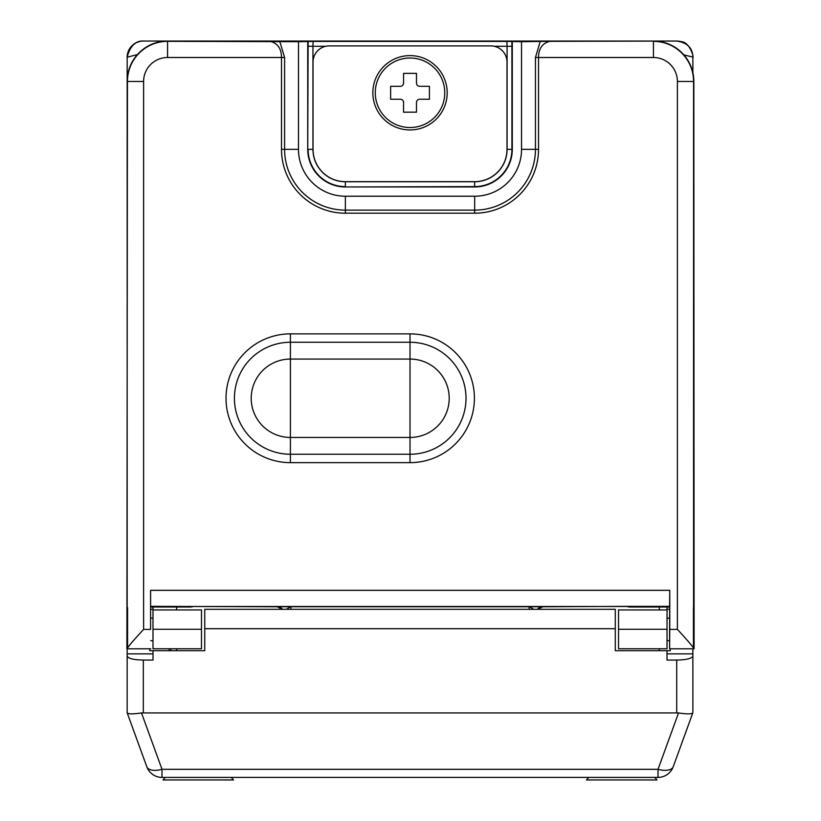 <?xml version="1.0" encoding="UTF-8"?>
<svg xmlns="http://www.w3.org/2000/svg" width="821" height="821" viewBox="0 0 821 821"><rect width="100%" height="100%" fill="white"/><g stroke="black" fill="none" stroke-linecap="round" stroke-linejoin="round"><path stroke-width="1.23" d="M170.809 650.684L170.809 648.764M152.993 609.941L201.484 609.941L201.484 629.286L152.993 629.286L152.993 607.017M667.032 609.941L667.032 629.286L618.541 629.286L618.541 609.941L667.032 609.941L667.032 607.017M694.094 607.581L693.427 607.673L693.427 648.056L694.094 648.785L693.837 81.464A40.403 40.403 0 0 0 653.434 41.05L144.127 41.05C135.834 40.342 130.17 45.719 127.163 57.183A16.163 16.163 -45 0 0 127.163 57.213L137.476 54.535M693.427 648.056C692.791 646.517 687.454 640.298 677.397 629.389L669.762 629.389L669.597 648.785L669.597 618.08A11.309 11.309 0 0 0 667.032 618.367M693.427 607.673L693.837 607.068M127.163 607.068L127.163 81.464A40.403 40.403 0 0 1 167.566 41.05L167.566 57.501A23.963 23.963 0 0 0 143.603 81.464L143.603 629.389C133.546 640.298 128.209 646.517 127.573 648.056L126.906 648.785L127.44 81.464A40.126 40.126 0 0 1 167.566 41.337L298.485 41.697L298.485 149.34A46.869 46.869 0 0 0 345.364 196.219L474.671 196.219A46.869 46.869 0 0 0 521.54 149.34L521.54 41.697L549.813 41.337C542.342 43.267 538.576 48.655 538.525 57.501L538.525 149.34L535.446 149.34L535.446 57.501L540.239 41.419M325.711 46.284L312.955 46.284L313.119 41.43L298.485 41.697M494.324 46.284L507.08 46.284L506.906 41.43L521.54 41.697M143.603 629.389L150.592 629.389L150.592 590.32L669.762 590.32L669.762 629.389M150.592 629.389L150.592 590.32M282.455 609.305L277.149 606.76L150.715 606.35M669.597 618.08L669.597 607.017L629.717 607.017L630.056 606.35L542.876 606.76L537.581 609.305M669.597 607.017L669.762 590.32M629.717 607.017L627.829 606.76M282.516 609.305A6.784 6.784 44.9 0 0 277.19 606.729L542.876 606.76M537.509 609.305A6.784 6.784 135 0 1 542.835 606.729M150.756 607.017L190.636 607.017L190.298 606.35M192.525 606.76L190.636 607.017M127.44 607.643L126.906 607.581M167.566 57.501L281.5 57.501C281.459 48.665 277.693 43.277 270.222 41.337M538.525 149.34A63.853 63.853 0 0 1 474.671 213.203L345.364 213.203A63.853 63.853 0 0 1 281.5 149.34L281.5 57.501L284.589 57.501L279.787 41.419M307.731 41.697L307.731 149.34A37.622 37.622 0 0 0 345.364 186.972L474.671 186.972A37.622 37.622 0 0 0 512.294 149.34L512.294 41.697M313.037 62.068L313.037 149.34A32.327 32.327 0 0 0 345.364 181.667L474.671 181.667A32.327 32.327 0 0 0 506.998 149.34L506.998 62.068A16.163 16.163 0 0 0 490.835 45.904L329.2 45.904A16.163 16.163 0 0 0 313.037 62.068M372.837 92.773A37.171 37.171 0 0 0 410.018 129.944A37.171 37.171 0 0 0 447.188 92.773A37.171 37.171 0 0 0 410.018 55.602A37.171 37.171 0 0 0 372.837 92.773M375.269 92.773A34.749 34.749 0 0 0 410.018 127.522A34.749 34.749 0 0 0 444.766 92.773A34.749 34.749 0 0 0 410.018 58.024A34.749 34.749 0 0 0 375.269 92.773M416.483 112.169L416.483 102.471A3.233 3.233 0 0 1 419.716 99.238L429.414 99.238L429.414 86.308L419.716 86.308A3.233 3.233 0 0 1 416.483 83.075L416.483 73.377L403.552 73.377L403.552 83.075A3.233 3.233 0 0 1 400.32 86.308L390.622 86.308L390.622 99.238L400.32 99.238A3.233 3.233 0 0 1 403.552 102.471L403.552 112.169L416.483 112.169M290.86 609.305L290.983 606.514L286.303 609.305M533.732 609.305L529.052 606.514L529.165 609.305M176.628 648.764L176.628 650.684M176.628 607.017L176.628 609.941M659.304 607.017L659.304 609.941M659.304 648.764L659.304 650.684M152.993 629.286L152.993 648.764L201.484 648.764L201.484 629.286M618.541 629.286L618.541 648.764L667.032 648.764L667.032 629.286M150.756 609.305L152.993 609.305M669.597 609.305L667.032 609.305M615.288 628.701L204.747 628.701L204.747 609.305L615.288 609.305L615.288 650.684L670.244 650.684L670.244 648.785M667.011 650.684L667.011 660.063L676.709 660.063C686.736 659.838 692.124 658.463 692.873 655.948L692.873 648.785M692.873 655.948L692.873 712.751M127.173 712.792L127.173 712.792C128.271 714.167 133.043 714.208 141.489 712.936L678.546 712.936C686.992 714.208 691.754 714.167 692.852 712.792L673.21 766.773A16.163 16.163 0 0 1 658.021 777.405L162.004 777.405A16.163 16.163 0 0 1 146.815 766.773L127.173 712.792M127.163 712.751L127.163 648.785M127.163 655.948C127.912 658.463 133.3 659.838 143.326 660.063L153.024 660.063L153.024 650.684L204.747 650.684L204.747 628.701M149.791 648.785L149.791 650.684L153.024 650.684M169.188 648.764L169.188 650.684M586.512 779.95L588.729 777.405L586.512 779.95L656.985 779.95L654.778 777.405L656.985 779.95M161.275 777.384L162.004 777.405L161.275 777.384L162.004 777.405L161.275 777.384L162.004 777.405L162.004 769.318L141.489 712.936M163.04 779.95L165.257 777.405L163.04 779.95L233.513 779.95L231.296 777.405L233.513 779.95M146.815 766.773A16.163 7.707 -20 0 0 162.004 769.318L658.021 769.318A16.163 7.707 20 0 0 673.21 766.773M139.97 41.399L136.255 42.671L131.853 45.822L128.363 51.076L127.163 57.111L127.163 81.464L127.163 57.039M143.798 41.05L143.316 41.05A16.163 16.163 -45 0 0 127.163 57.183L127.163 57.111M652.397 41.05L676.709 41.05A16.163 16.163 0 0 1 692.873 57.162A16.163 16.163 -90 0 1 692.873 57.172A16.163 16.163 0 0 1 692.873 57.213A16.163 16.163 -90 0 1 692.873 57.213L692.873 72.659L692.873 57.09L683.883 54.894M676.412 41.05L549.813 41.337M598.437 41.05L582.951 41.05M568.635 41.05L553.621 41.05M551.538 41.05L549.187 41.05M546.54 41.05L544.261 41.05M546.15 41.05L498.973 41.05M321.103 41.05L273.875 41.05M275.774 41.05L273.485 41.05M270.848 41.05L268.498 41.05M266.404 41.05L251.4 41.05M237.074 41.05L221.598 41.05M677.397 629.389L677.397 81.464L693.56 81.464L693.56 607.643M677.397 81.464A23.963 23.963 0 0 0 653.434 57.501L653.434 41.337A40.126 40.126 0 0 1 693.56 81.464L693.837 81.464M127.163 81.464L143.603 81.464M506.906 41.43L313.119 41.43M653.434 57.501L535.446 57.501M410.018 333.87L290.408 333.87A64.387 64.387 0 0 0 226.021 398.257A64.387 64.387 0 0 0 290.408 462.644L410.018 462.644A64.387 64.387 0 0 0 474.405 398.257A64.387 64.387 0 0 0 410.018 333.87L410.018 342.265L290.408 342.265A55.992 55.992 0 0 0 234.416 398.257A55.992 55.992 0 0 0 290.408 454.249L410.018 454.249A55.992 55.992 0 0 0 466.01 398.257A55.992 55.992 0 0 0 410.018 342.265L410.018 359.064L290.408 359.064A39.192 39.192 0 0 0 251.216 398.257A39.192 39.192 0 0 0 290.408 437.449L290.408 462.644M629.933 606.483L190.421 606.483M669.638 606.35L630.056 606.35M127.573 607.673L127.573 648.056M284.589 57.501L284.589 149.34A60.775 60.775 0 0 0 345.364 210.125L474.671 210.125A60.775 60.775 0 0 0 535.446 149.34L521.54 149.34M298.485 149.34L281.5 149.34M345.364 213.203L345.364 196.219M312.955 149.34A32.409 32.409 0 0 0 345.364 181.759L345.364 186.603A37.263 37.263 0 0 1 308.101 149.34L312.955 149.34L312.955 46.284L308.101 46.284L307.731 149.34M308.101 46.284L308.121 41.502M511.904 41.502L511.924 46.284L507.08 46.284L507.08 149.34L512.294 149.34M345.364 181.759L474.671 181.759A32.409 32.409 0 0 0 507.08 149.34M511.924 46.284L511.924 149.34A37.263 37.263 0 0 1 474.671 186.603L474.671 186.972M474.671 181.759L474.671 186.603L345.364 186.972M474.671 213.203L474.671 196.219M692.873 653.865L667.011 653.865M127.163 653.865L153.024 653.865M676.709 660.063L676.709 712.751M143.326 660.063L143.326 712.751M658.021 777.405L658.021 769.318L678.546 712.936M290.408 333.87L290.408 437.449L410.018 437.449A39.192 39.192 0 0 0 449.21 398.257A39.192 39.192 0 0 0 410.018 359.064L410.018 462.644M555.489 41.05L554.134 41.05M694.094 648.785L669.597 648.785M667.032 640.411A11.309 11.309 0 0 0 669.597 640.708M126.906 648.785L150.756 648.785M150.756 640.708A11.309 11.309 0 0 0 152.993 640.483M152.993 618.295A11.309 11.309 0 0 0 150.756 618.08M264.547 41.05L265.891 41.05M267.41 41.05L268.744 41.05M270.386 41.05L272.131 41.05M552.615 41.05L551.281 41.05M549.639 41.05L547.894 41.05M676.545 41.05L676.709 41.05C687.31 42.651 692.698 48.029 692.873 57.162L692.873 57.152M681.009 41.635C689.958 41.82 694.166 58.24 692.873 57.224L692.873 57.039"/></g></svg>
